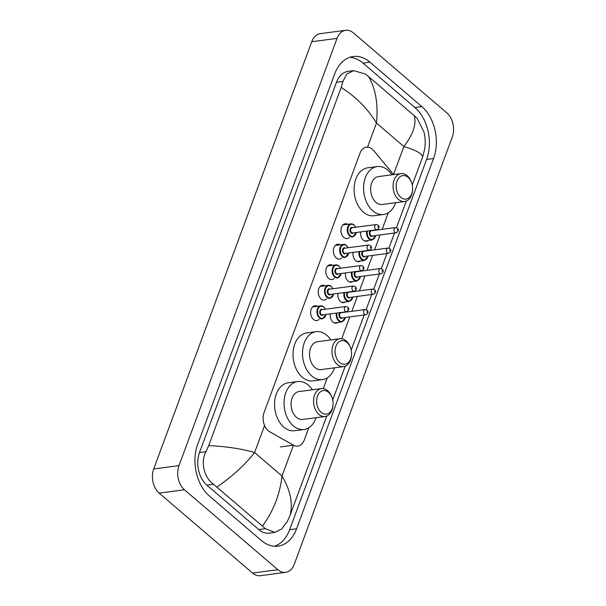 <?xml version="1.0" encoding="UTF-8"?>
<svg xmlns="http://www.w3.org/2000/svg" width="606" height="606" viewBox="0 0 606 606"><rect width="100%" height="100%" fill="white"/><g stroke="black" fill="none" stroke-linecap="round" stroke-linejoin="round"><path stroke-width="0.91" d="M337.663 322.498A7.03 4.84 -97.5 0 1 336.05 323.157A7.03 4.84 -97.5 0 1 332.936 322.104A7.03 4.84 -97.5 0 1 330.376 313.885M345.246 302.008A7.03 4.84 -97.5 0 1 343.632 302.667A7.03 4.84 -97.5 0 1 340.519 301.606A7.03 4.84 -97.5 0 1 337.951 293.395M352.821 281.517A7.03 4.84 -97.5 0 1 351.207 282.169A7.03 4.84 -97.5 0 1 348.102 281.116A7.03 4.84 -97.5 0 1 345.534 272.897M360.403 261.019A7.03 4.84 -97.5 0 1 358.79 261.678A7.03 4.84 -97.5 0 1 355.677 260.625A7.03 4.84 -97.5 0 1 353.116 252.407M367.986 240.529A7.03 4.84 -97.5 0 1 366.372 241.188A7.03 4.84 -97.5 0 1 363.259 240.135A7.03 4.84 -97.5 0 1 360.699 231.916M319.104 319.37A7.484 5.151 -97.5 0 1 316.809 320.566A7.484 5.151 -97.5 0 1 313.491 319.445A7.484 5.151 -97.5 0 1 310.673 311.408A7.484 5.151 -97.5 0 1 314.84 305.735A7.484 5.151 -97.5 0 1 317.37 306.295M326.679 298.879A7.484 5.151 -97.5 0 1 324.384 300.076A7.484 5.151 -97.5 0 1 321.074 298.955A7.484 5.151 -97.5 0 1 318.256 290.918A7.484 5.151 -97.5 0 1 322.422 285.244A7.484 5.151 -97.5 0 1 324.952 285.805M334.262 278.381A7.484 5.151 -97.5 0 1 331.967 279.586A7.484 5.151 -97.5 0 1 328.657 278.465A7.484 5.151 -97.5 0 1 325.831 270.42A7.484 5.151 -97.5 0 1 330.005 264.746A7.484 5.151 -97.5 0 1 332.535 265.307M341.845 257.891A7.484 5.151 -97.5 0 1 339.549 259.088A7.484 5.151 -97.5 0 1 336.239 257.967A7.484 5.151 -97.5 0 1 333.414 249.93A7.484 5.151 -97.5 0 1 337.58 244.256A7.484 5.151 -97.5 0 1 340.11 244.816M349.427 237.4A7.484 5.151 -97.5 0 1 347.124 238.597A7.484 5.151 -97.5 0 1 343.814 237.476A7.484 5.151 -97.5 0 1 340.996 229.439A7.484 5.151 -97.5 0 1 345.162 223.765A7.484 5.151 -97.5 0 1 347.692 224.326M393.627 174.581A13.188 9.075 82.5 0 0 393.552 174.49L373.629 150.568A13.188 9.075 82.5 0 0 372.273 149.182A13.188 9.075 82.5 0 0 366.433 147.205A13.188 9.075 82.5 0 0 359.972 153.265L264.057 412.557A13.188 9.075 82.5 0 0 269.632 431.714L293.41 445.198A13.188 9.075 82.5 0 0 297.758 446.13A13.188 9.075 82.5 0 0 304.227 440.07L308.78 427.753M323.263 388.605L327.225 377.894M341.708 338.739L349.783 316.9M351.851 311.31L357.366 296.41M359.434 290.819L364.941 275.919M367.016 270.321L372.523 255.429M374.591 249.831L380.106 234.931M382.174 229.341L388.302 212.767M285.631 572.352L260.345 575.7A17.582 12.105 -97.5 0 1 252.566 573.064L159.158 493.117A17.582 12.105 -97.5 0 1 153.712 468.968L311.749 41.731A17.582 12.105 -97.5 0 1 320.369 33.648L345.655 30.3A17.582 12.105 -97.5 0 1 353.434 32.936L446.842 112.883A17.582 12.105 -97.5 0 1 452.288 137.032L294.251 564.269A17.582 12.105 -97.5 0 1 285.631 572.352A17.582 12.105 -97.5 0 1 277.851 569.716L184.451 489.769A17.582 12.105 -97.5 0 1 178.997 465.62L337.042 38.383A17.582 12.105 -97.5 0 1 345.655 30.3M421.844 106.588L369.948 62.168A37.807 26.02 82.5 0 0 353.222 56.502A37.807 26.02 82.5 0 0 334.694 73.879L197.73 444.153A37.807 26.02 82.5 0 0 209.449 496.064L261.337 540.484A37.807 26.02 82.5 0 0 278.071 546.15A37.807 26.02 82.5 0 0 296.592 528.773L433.563 158.499A37.807 26.02 82.5 0 0 421.844 106.588L414.89 107.504L362.994 63.092A37.807 26.02 82.5 0 0 349.791 57.305M274.548 546.264A37.807 26.02 82.5 0 0 289.638 529.697L426.609 159.423A37.807 26.02 82.5 0 0 414.89 107.504M414.254 115.678L417.178 118.458L423.897 131.797C425.298 137.501 425.563 143.221 424.7 148.97L422.564 157.121C422.435 153.772 416.208 150.235 403.884 146.523C413.11 134.411 416.564 124.132 414.254 115.678L368.781 76.75C375.765 89.15 378.326 104.58 376.462 123.048C367.781 108.785 356.025 96.922 341.178 87.453L342.928 81.424L346.799 74.03L353.677 70.637L348.117 71.372A23.74 16.339 82.5 0 0 336.481 82.28L199.51 452.553A23.74 16.339 82.5 0 0 206.873 485.148L258.762 529.568A23.74 16.339 82.5 0 0 269.269 533.121L274.836 532.386L265.428 528.682L213.539 484.27C204.343 478.051 200.162 462.355 205.964 451.697L208.722 445.531C226.705 446.516 241.991 448.849 254.588 452.53C245.157 464.666 232.643 476.149 217.031 486.974M422.564 157.121L412.269 184.944M406.308 201.063L396.468 227.667M394.483 233.03L388.893 248.157M386.908 253.52L381.31 268.647M379.326 274.01L373.728 289.145M371.743 294.508L366.145 309.636M364.161 314.999L351.192 350.071M345.231 366.191L332.747 399.93M326.785 416.057L290.107 515.198L287.35 521.365L281.676 528.993L274.836 532.386M341.178 87.453L208.722 445.531M353.677 70.637L365.289 74.046L368.781 76.75M262.512 525.902C273.404 511.138 279.904 494.504 282.01 476.005C290.418 490.299 293.115 503.366 290.107 515.198M400.71 197.329A11.87 8.173 -97.5 0 1 397.028 181.035A11.87 8.173 -97.5 0 1 408.096 177.353A11.87 8.173 -97.5 0 1 411.595 182.618A11.87 8.173 -97.5 0 1 412.58 190.034A11.87 8.173 -97.5 0 1 400.71 197.329M412.58 190.034L412.512 190.746A14.067 9.681 -97.5 0 1 404.672 201.495A14.067 9.681 -97.5 0 1 398.445 199.389A14.067 9.681 -97.5 0 1 393.142 184.277A14.067 9.681 -97.5 0 1 400.975 173.611A14.067 9.681 -97.5 0 1 407.202 175.717A14.067 9.681 -97.5 0 1 411.353 181.951L411.595 182.618M400.975 173.611L378.53 176.581A14.067 9.681 82.5 0 0 370.698 187.246A14.067 9.681 82.5 0 0 376 202.359A14.067 9.681 82.5 0 0 382.227 204.472L404.672 201.495M395.642 202.692A24.179 16.642 -97.5 0 1 383.553 214.494A24.179 16.642 -97.5 0 1 372.857 210.873A24.179 16.642 -97.5 0 1 363.736 184.891A24.179 16.642 -97.5 0 1 377.205 166.559A24.179 16.642 -97.5 0 1 387.908 170.18A24.179 16.642 -97.5 0 1 391.953 174.801M383.553 214.494L374.069 215.751A24.179 16.642 -97.5 0 1 363.373 212.123A24.179 16.642 -97.5 0 1 354.252 186.148A24.179 16.642 -97.5 0 1 367.721 167.817L377.205 166.559M339.625 362.456A11.87 8.173 -97.5 0 1 335.944 346.155A11.87 8.173 -97.5 0 1 347.018 342.481A11.87 8.173 -97.5 0 1 350.518 347.738A11.87 8.173 -97.5 0 1 351.495 355.161A11.87 8.173 -97.5 0 1 339.625 362.456M351.495 355.161L351.435 355.873A14.067 9.681 -97.5 0 1 343.587 366.622A14.067 9.681 -97.5 0 1 337.36 364.517A14.067 9.681 -97.5 0 1 332.058 349.397A14.067 9.681 -97.5 0 1 339.898 338.731A14.067 9.681 -97.5 0 1 346.117 340.845A14.067 9.681 -97.5 0 1 350.268 347.071L350.518 347.738M339.898 338.731L317.453 341.708A14.067 9.681 82.5 0 0 309.613 352.374A14.067 9.681 82.5 0 0 314.915 367.486A14.067 9.681 82.5 0 0 321.142 369.592L343.587 366.622M334.565 367.819A24.179 16.642 -97.5 0 1 322.468 379.621A24.179 16.642 -97.5 0 1 311.772 375.993A24.179 16.642 -97.5 0 1 302.652 350.018A24.179 16.642 -97.5 0 1 316.127 331.679A24.179 16.642 -97.5 0 1 326.823 335.307A24.179 16.642 -97.5 0 1 330.868 339.928M322.468 379.621L312.991 380.871A24.179 16.642 -97.5 0 1 302.288 377.25A24.179 16.642 -97.5 0 1 293.175 351.268A24.179 16.642 -97.5 0 1 306.644 332.936L316.127 331.679M321.18 412.322A11.87 8.173 -97.5 0 1 317.506 396.021A11.87 8.173 -97.5 0 1 328.573 392.347A11.87 8.173 -97.5 0 1 332.073 397.604A11.87 8.173 -97.5 0 1 333.05 405.028A11.87 8.173 -97.5 0 1 321.18 412.322M333.05 405.028L332.989 405.732A14.067 9.681 -97.5 0 1 325.142 416.489A14.067 9.681 -97.5 0 1 318.915 414.375A14.067 9.681 -97.5 0 1 313.613 399.263A14.067 9.681 -97.5 0 1 321.453 388.597A14.067 9.681 -97.5 0 1 327.672 390.703A14.067 9.681 -97.5 0 1 331.823 396.938L332.073 397.604M321.453 388.597L299.008 391.567A14.067 9.681 82.5 0 0 291.168 402.232A14.067 9.681 82.5 0 0 296.47 417.352A14.067 9.681 82.5 0 0 302.697 419.458L325.142 416.489M316.12 417.678A24.179 16.642 -97.5 0 1 304.023 429.48A24.179 16.642 -97.5 0 1 293.327 425.859A24.179 16.642 -97.5 0 1 284.206 399.877A24.179 16.642 -97.5 0 1 297.682 381.545A24.179 16.642 -97.5 0 1 308.378 385.166A24.179 16.642 -97.5 0 1 312.423 389.794M304.023 429.48L294.546 430.737A24.179 16.642 -97.5 0 1 283.843 427.116A24.179 16.642 -97.5 0 1 274.73 401.134A24.179 16.642 -97.5 0 1 288.198 382.803L297.682 381.545M280.29 446.94L293.41 445.198L282.01 476.005L254.588 452.53L264.557 425.571M393.544 174.483L403.884 146.523L376.462 123.048L367.547 147.16M178.997 465.62L153.712 468.968M184.451 489.769L159.158 493.117M277.851 569.716L252.566 573.064M337.042 38.383L311.749 41.731M362.994 63.092L369.948 62.168M426.609 159.423L433.563 158.499M289.638 529.697L296.592 528.773M258.762 529.568L265.428 528.682M206.873 485.148L213.539 484.27M199.51 452.553L205.964 451.697M336.481 82.28L342.928 81.424M356.434 232.477L352.7 236.961A6.59 4.537 -97.5 0 1 349.783 235.976A6.59 4.537 -97.5 0 1 347.299 228.894A6.59 4.537 -97.5 0 1 350.972 223.894A6.59 4.537 -97.5 0 1 353.889 224.879M355.601 227.265A6.151 4.234 82.5 0 0 354.071 225.205A6.151 4.234 82.5 0 0 348.329 227.114A6.151 4.234 82.5 0 0 350.238 235.567A6.151 4.234 82.5 0 0 356.29 232.499M353.578 232.855A3.075 2.121 -97.5 0 1 351.192 232.977A3.075 2.121 -97.5 0 1 350.185 228.901A3.075 2.121 -97.5 0 1 352.889 227.629M352.124 227.727A2.636 1.818 82.5 0 0 350.654 229.727A2.636 1.818 82.5 0 0 351.647 232.56A2.636 1.818 82.5 0 0 352.813 232.962L376.841 229.78A2.636 1.818 -97.5 0 1 375.667 229.386A2.636 1.818 -97.5 0 1 374.675 226.546A2.636 1.818 -97.5 0 1 376.144 224.546L352.124 227.727M377.932 227.326L378.212 226.583L377.932 227.326M348.851 252.975L345.117 257.459A6.59 4.537 -97.5 0 1 342.201 256.467A6.59 4.537 -97.5 0 1 339.716 249.384A6.59 4.537 -97.5 0 1 343.39 244.385A6.59 4.537 -97.5 0 1 346.306 245.369M348.018 247.763A6.151 4.234 82.5 0 0 346.488 245.703A6.151 4.234 82.5 0 0 340.746 247.604A6.151 4.234 82.5 0 0 342.655 256.058A6.151 4.234 82.5 0 0 348.715 252.99M345.996 253.353A3.075 2.121 -97.5 0 1 343.61 253.467A3.075 2.121 -97.5 0 1 342.61 249.392A3.075 2.121 -97.5 0 1 345.306 248.119M344.541 248.225A2.636 1.818 82.5 0 0 343.072 250.225A2.636 1.818 82.5 0 0 344.064 253.058A2.636 1.818 82.5 0 0 345.231 253.452L369.259 250.27A2.636 1.818 -97.5 0 1 368.092 249.877A2.636 1.818 -97.5 0 1 367.092 247.043A2.636 1.818 -97.5 0 1 368.562 245.044L344.541 248.225M370.357 247.816L370.63 247.074L370.357 247.816M341.269 273.465L337.542 277.949A6.59 4.537 -97.5 0 1 334.626 276.965A6.59 4.537 -97.5 0 1 332.133 269.875A6.59 4.537 -97.5 0 1 335.807 264.875A6.59 4.537 -97.5 0 1 338.724 265.867M340.436 268.253A6.151 4.234 82.5 0 0 338.905 266.193A6.151 4.234 82.5 0 0 333.164 268.102A6.151 4.234 82.5 0 0 335.073 276.548A6.151 4.234 82.5 0 0 341.133 273.48M338.421 273.844A3.075 2.121 -97.5 0 1 336.035 273.957A3.075 2.121 -97.5 0 1 335.027 269.882A3.075 2.121 -97.5 0 1 337.724 268.617M336.959 268.716A2.636 1.818 82.5 0 0 335.489 270.715A2.636 1.818 82.5 0 0 336.489 273.548A2.636 1.818 82.5 0 0 337.656 273.942L361.676 270.761A2.636 1.818 -97.5 0 1 360.509 270.367A2.636 1.818 -97.5 0 1 359.517 267.534A2.636 1.818 -97.5 0 1 360.987 265.534L336.959 268.716M362.774 268.306L363.047 267.572L362.774 268.306M333.694 293.955L329.959 298.44A6.59 4.537 -97.5 0 1 327.043 297.455A6.59 4.537 -97.5 0 1 324.558 290.372A6.59 4.537 -97.5 0 1 328.225 285.365A6.59 4.537 -97.5 0 1 331.149 286.358M332.861 288.744A6.151 4.234 82.5 0 0 331.323 286.683A6.151 4.234 82.5 0 0 325.589 288.592A6.151 4.234 82.5 0 0 327.498 297.046A6.151 4.234 82.5 0 0 333.55 293.978M330.838 294.334A3.075 2.121 -97.5 0 1 328.452 294.455A3.075 2.121 -97.5 0 1 327.445 290.38A3.075 2.121 -97.5 0 1 330.149 289.107M329.376 289.206A2.636 1.818 82.5 0 0 327.914 291.206A2.636 1.818 82.5 0 0 328.906 294.039A2.636 1.818 82.5 0 0 330.073 294.44L354.093 291.259A2.636 1.818 -97.5 0 1 352.927 290.857A2.636 1.818 -97.5 0 1 351.935 288.024A2.636 1.818 -97.5 0 1 353.404 286.024L329.376 289.206M355.192 288.804L355.464 288.062L355.192 288.804M326.111 314.453L322.377 318.938A6.59 4.537 -97.5 0 1 319.46 317.945A6.59 4.537 -97.5 0 1 316.976 310.863A6.59 4.537 -97.5 0 1 320.65 305.863A6.59 4.537 -97.5 0 1 323.566 306.848M325.278 309.242A6.151 4.234 82.5 0 0 323.748 307.181A6.151 4.234 82.5 0 0 318.006 309.083A6.151 4.234 82.5 0 0 319.915 317.536A6.151 4.234 82.5 0 0 325.967 314.469M323.256 314.825A3.075 2.121 -97.5 0 1 320.869 314.946A3.075 2.121 -97.5 0 1 319.87 310.87A3.075 2.121 -97.5 0 1 322.566 309.598M321.801 309.696A2.636 1.818 82.5 0 0 320.332 311.704A2.636 1.818 82.5 0 0 321.324 314.537A2.636 1.818 82.5 0 0 322.49 314.931L346.518 311.749A2.636 1.818 -97.5 0 1 345.352 311.355A2.636 1.818 -97.5 0 1 344.352 308.522A2.636 1.818 -97.5 0 1 345.821 306.522L321.801 309.696M347.609 309.295L347.889 308.552L347.609 309.295M364.645 240.968L372.001 239.999A6.59 4.537 -97.5 0 1 369.084 239.006A6.59 4.537 -97.5 0 1 366.713 231.121M367.372 231.03A6.151 4.234 82.5 0 0 369.539 238.597A6.151 4.234 82.5 0 0 375.591 235.529M372.879 235.885A3.075 2.121 -97.5 0 1 370.493 236.007A3.075 2.121 -97.5 0 1 369.319 233.212A3.075 2.121 -97.5 0 1 370.372 230.636M395.445 227.583L371.425 230.765A2.636 1.818 82.5 0 0 369.955 232.765A2.636 1.818 82.5 0 0 370.948 235.598A2.636 1.818 82.5 0 0 372.114 235.992L396.142 232.81A2.636 1.818 -97.5 0 1 394.976 232.416A2.636 1.818 -97.5 0 1 393.976 229.583A2.636 1.818 -97.5 0 1 395.445 227.583L397.362 228.159C399.081 229.916 398.672 231.469 396.142 232.81M397.513 229.613L397.241 230.356L397.513 229.613M371.773 230.447A3.075 2.121 -97.5 0 1 372.19 230.659M357.063 261.466L364.426 260.489A6.59 4.537 -97.5 0 1 361.502 259.504A6.59 4.537 -97.5 0 1 359.138 251.611M359.79 251.52A6.151 4.234 82.5 0 0 361.956 259.088A6.151 4.234 82.5 0 0 368.016 256.02M365.304 256.383A3.075 2.121 -97.5 0 1 362.918 256.497A3.075 2.121 -97.5 0 1 361.737 253.709A3.075 2.121 -97.5 0 1 362.797 251.126M387.87 248.074L363.842 251.255A2.636 1.818 82.5 0 0 362.373 253.255A2.636 1.818 82.5 0 0 363.365 256.088A2.636 1.818 82.5 0 0 364.539 256.482L388.56 253.3A2.636 1.818 -97.5 0 1 387.393 252.907A2.636 1.818 -97.5 0 1 386.401 250.073A2.636 1.818 -97.5 0 1 387.87 248.074L389.779 248.649C391.499 250.407 391.097 251.96 388.56 253.3M389.931 250.111L389.658 250.846L389.931 250.111M364.191 250.945A3.075 2.121 -97.5 0 1 364.607 251.149M349.48 281.957L356.843 280.979A6.59 4.537 -97.5 0 1 353.927 279.995A6.59 4.537 -97.5 0 1 351.556 272.102M352.207 272.018A6.151 4.234 82.5 0 0 354.381 279.578A6.151 4.234 82.5 0 0 360.434 276.518M357.722 276.874A3.075 2.121 -97.5 0 1 355.336 276.995A3.075 2.121 -97.5 0 1 354.154 274.2A3.075 2.121 -97.5 0 1 355.214 271.617M380.288 268.564L356.26 271.746A2.636 1.818 82.5 0 0 354.79 273.745A2.636 1.818 82.5 0 0 355.79 276.578A2.636 1.818 82.5 0 0 356.957 276.972L380.977 273.798A2.636 1.818 -97.5 0 1 379.81 273.397A2.636 1.818 -97.5 0 1 378.818 270.564A2.636 1.818 -97.5 0 1 380.288 268.564L382.197 269.14C383.916 270.905 383.515 272.45 380.977 273.798M382.348 270.602L382.075 271.344L382.348 270.602M356.608 271.435A3.075 2.121 -97.5 0 1 357.025 271.647M341.905 302.447L349.261 301.477A6.59 4.537 -97.5 0 1 346.344 300.485A6.59 4.537 -97.5 0 1 343.973 292.6M344.632 292.509A6.151 4.234 82.5 0 0 346.799 300.076A6.151 4.234 82.5 0 0 352.851 297.008M350.139 297.364A3.075 2.121 -97.5 0 1 347.753 297.485A3.075 2.121 -97.5 0 1 346.579 294.69A3.075 2.121 -97.5 0 1 347.632 292.115M372.705 289.062L348.685 292.236A2.636 1.818 82.5 0 0 347.215 294.236A2.636 1.818 82.5 0 0 348.208 297.076A2.636 1.818 82.5 0 0 349.374 297.47L373.402 294.289A2.636 1.818 -97.5 0 1 372.228 293.895A2.636 1.818 -97.5 0 1 371.236 291.062A2.636 1.818 -97.5 0 1 372.705 289.062L374.622 289.63C376.341 291.395 375.932 292.948 373.402 294.289M374.773 291.092L374.493 291.834L374.773 291.092M349.033 291.925A3.075 2.121 -97.5 0 1 349.45 292.137M334.323 322.945L341.678 321.968A6.59 4.537 -97.5 0 1 338.762 320.975A6.59 4.537 -97.5 0 1 336.398 313.09M337.05 312.999A6.151 4.234 82.5 0 0 339.216 320.566A6.151 4.234 82.5 0 0 345.276 317.499M342.557 317.862A3.075 2.121 -97.5 0 1 340.178 317.976A3.075 2.121 -97.5 0 1 338.996 315.181A3.075 2.121 -97.5 0 1 340.057 312.605M365.123 309.552L341.102 312.734A2.636 1.818 82.5 0 0 339.633 314.734A2.636 1.818 82.5 0 0 340.625 317.567A2.636 1.818 82.5 0 0 341.792 317.961L365.819 314.779A2.636 1.818 -97.5 0 1 364.653 314.385A2.636 1.818 -97.5 0 1 363.653 311.552A2.636 1.818 -97.5 0 1 365.123 309.552L367.039 310.128C368.759 311.885 368.35 313.438 365.819 314.779M367.191 311.59L366.918 312.325L367.191 311.59M341.451 312.416A3.075 2.121 -97.5 0 1 341.867 312.628M355.737 227.25L354.04 224.917L350.972 223.894L342.867 224.962M376.841 229.78C379.371 228.432 379.78 226.886 378.061 225.121L376.144 224.546M348.162 247.74L346.458 245.407L343.39 244.385L335.285 245.46M369.259 250.27C371.789 248.93 372.198 247.377 370.478 245.619L368.562 245.044M340.58 268.238L338.875 265.898L335.807 264.875L327.71 265.951M361.676 270.761C364.214 269.42 364.615 267.867 362.896 266.11L360.987 265.534M332.997 288.729L331.293 286.396L328.225 285.365L320.127 286.441M354.093 291.259C356.631 289.91 357.04 288.365 355.313 286.6L353.404 286.024M325.422 309.219L323.718 306.886L320.65 305.863L312.544 306.931M346.518 311.749C349.048 310.408 349.457 308.855 347.738 307.09L345.821 306.522M372.001 239.999L375.735 235.514M364.426 260.489L368.153 256.005M356.843 280.979L360.578 276.495M349.261 301.477L352.995 296.993M341.678 321.968L345.412 317.483"/></g></svg>
